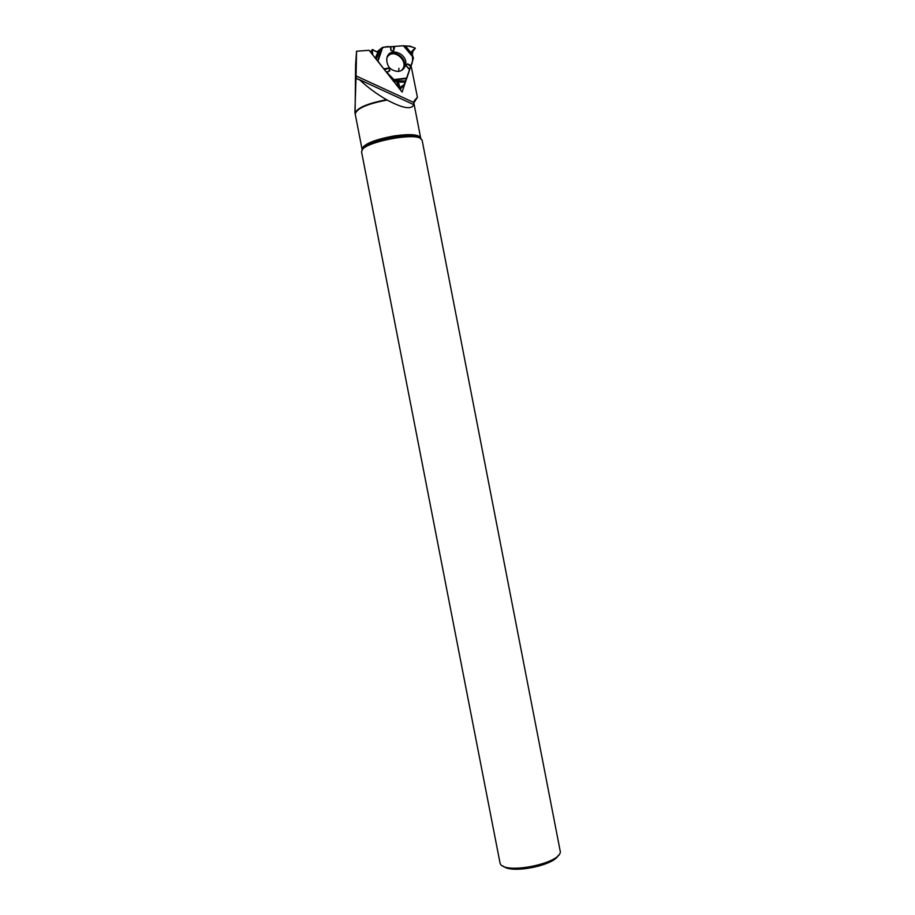 <?xml version="1.0" encoding="UTF-8"?>
<svg xmlns="http://www.w3.org/2000/svg" width="915" height="915" viewBox="0 0 915 915"><rect width="100%" height="100%" fill="white"/><g stroke="black" fill="none" stroke-linecap="round" stroke-linejoin="round"><path stroke-width="1.37" d="M400.45 89.007L404.258 84.74L406.866 78.038L413.386 58.48L411.533 51.617L415.216 48.095L409.623 46.036L404.887 46.493L403.458 45.75L382.722 47.294L377.975 61.214L384.197 69.403L377.975 61.214M390.888 46.928L390.957 50.531L390.328 46.734C399.809 46.23 406.043 44.458 415.261 48.118C409.474 53.184 414.987 59.315 410.881 65.891L404.373 84.317L400.038 87.611L396.63 82.19L387.011 72.674L392.306 79.685M399.237 88.469L400.027 87.588L398.688 83.311L392.489 79.479M404.075 85.015L399.432 88.709M370.415 51.938L372.439 49.536L376.854 51.915L381.99 47.729M390.328 46.734C385.901 46.196 382.047 47.443 378.764 50.451C377.415 51.858 375.928 51.915 374.292 50.634C372.279 49.684 371.765 51.114 372.771 54.923L372.199 49.719L370.449 51.972M398.116 71.462C401.25 71.118 403.515 69.54 404.876 66.749C410.618 55.14 389.447 45.109 386.793 58.274C386.473 66.246 390.248 70.649 398.116 71.462M409.68 69.117L406.18 65.914L407.564 63.833L410.549 66.578M411.018 65.606L407.564 63.833M394.742 46.402L393.587 51L390.957 50.531M393.496 46.779L393.587 51M383.98 68.831L388.646 68.087L389.87 70.627L387.011 72.674M409.623 69.769L406.18 65.914M384.597 69.917L388.646 68.087M386.404 72.194L389.87 70.627M413.854 102.96L417.423 97.276L414.358 100.616L413.82 102.766L414.358 100.616M355.226 114.066L355.123 113.757C356.267 108.233 366.732 103.555 386.542 99.701C376.763 94.062 367.727 87.383 359.446 79.651L357.193 78.907L356.026 77.455L356.564 51.229L355.592 64.702L355.112 113.677M356.564 51.229L369.111 50.291L402.108 92.095L406.557 78.747M410.744 66.166L409.646 69.448M411.041 65.525L417.423 97.276M356.026 77.455L354.894 112.534M386.542 99.701L387.171 100.044C402.829 108.382 411.681 109.903 413.752 104.619L413.797 102.652M422.078 140.006L560.14 850.767C564.006 862.891 503.41 875.472 500.07 863.211L361.539 151.776L362.706 149.156C368.962 141.55 410.995 133.384 419.916 138.039L422.09 140.087M503.261 866.093C510.97 874.065 554.147 865.59 558.299 855.296M359.446 79.651L413.752 104.619M400.724 88.709L400.335 89.853M411.67 52.601L415.284 48.404M410.744 52.532L410.217 53.15L410.732 52.521M410.286 53.242L410.824 52.635M386.976 57.611C393.324 46.322 411.041 62.746 401.102 70.649M396.824 85.404L398.688 83.311M396.584 85.095L398.425 83.013M387.411 56.478C393.175 47.752 408.49 58.48 403.664 67.802L402.12 70.055M403.835 45.796L413.077 56.902L403.835 45.796M412.654 56.204L404.887 46.493L412.654 56.192M403.458 45.75L413.294 57.553M406.866 78.038L393.027 79.719M405.94 46.528L411.956 54.065M406.672 78.53L393.644 80.108M394.319 80.783L405.425 80.955M404.945 82.178L396.344 82.053M377.609 60.905L381.395 48.221M380.468 49.033L376.168 59.223M375.333 58.16L378.501 50.645M356.049 75.911L413.774 102.48M362.043 149.145L355.237 114.146C356.45 108.565 367.098 103.853 387.171 100.044M361.94 149.98L363.106 147.967L362.031 148.653C364.525 143.701 375.219 139.457 394.148 135.923C409.886 133.75 418.715 134.379 420.637 137.822L419.093 137.09L421.106 138.691M362.706 149.156L363.106 147.967C369.237 140.498 410.343 132.515 419.093 137.09L419.916 138.039M398.906 68.27L398.654 71.404M401.857 70.226L404.876 66.749M420.637 137.822L413.832 102.812M357.193 78.907L358.726 79.605"/></g></svg>
